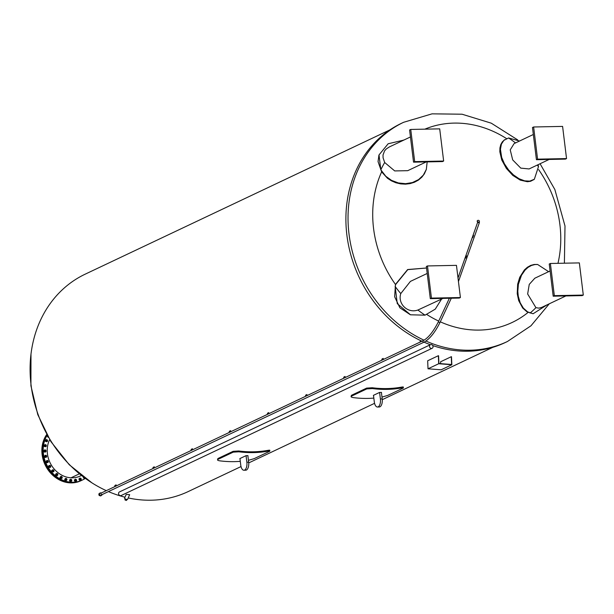 <?xml version="1.0" encoding="UTF-8"?>
<svg xmlns="http://www.w3.org/2000/svg" width="614" height="614" viewBox="0 0 614 614"><rect width="100%" height="100%" fill="white"/><g stroke="black" fill="none" stroke-linecap="round" stroke-linejoin="round"><path stroke-width="0.92" d="M429.554 345.859A1.988 1.712 64.7 0 0 432.133 348.291A1.988 1.712 64.7 0 0 430.429 344.692A1.988 1.712 64.7 0 0 429.554 345.859M430.429 344.692L119.469 491.929A1.988 1.712 64.7 0 0 121.173 495.529L432.133 348.291M381.409 392.453L381.517 392.4A121.112 104.027 -115.3 0 1 380.542 392.423A121.112 104.027 -115.3 0 1 379.559 392.438L373.381 395.37A121.112 104.027 64.7 0 0 373.496 395.37M373.826 398.102A121.112 104.027 -115.3 0 1 367.909 398.409A121.112 104.027 -115.3 0 1 353.296 397.596C351.17 397.227 350.571 396.744 351.507 396.145L366.765 388.915L372.368 388.562A121.112 104.027 64.7 0 0 386.989 389.376A121.112 104.027 64.7 0 0 401.333 387.987C403.375 387.634 403.92 387.703 402.976 388.194L387.71 395.416L382.261 397.012A121.112 104.027 -115.3 0 1 381.977 397.066M403.352 387.035L402.976 388.194M351.4 395.324L351.047 396.659L351.4 395.324L366.665 388.102L372.268 387.749A120.29 103.321 64.7 0 0 386.889 388.57A120.29 103.321 64.7 0 0 401.234 387.173C403.275 386.82 403.82 386.889 402.876 387.373M379.598 392.438L380.396 398.977A6.593 3.154 88.9 0 1 377.48 407.013A6.593 3.154 88.9 0 1 374.294 401.871L373.489 395.316M377.48 407.013L379.283 406.982A6.593 3.154 -91.1 0 0 382.207 398.939L381.401 392.407M389.921 129.876L85.239 274.143A120.29 103.321 64.7 0 0 30.7 381.662A120.29 103.321 64.7 0 0 106.322 490.655M108.44 491.591A120.29 103.321 64.7 0 0 124.987 497.194M128.211 497.946A120.29 103.321 64.7 0 0 188.191 491.576L241.018 466.563M240.289 461.337A121.112 104.027 -115.3 0 1 234.371 461.636A121.112 104.027 -115.3 0 1 219.751 460.83C217.625 460.462 217.034 459.978 217.962 459.372L217.502 459.886L217.863 458.558L233.128 451.328L238.731 450.983A120.29 103.321 64.7 0 0 253.352 451.797A120.29 103.321 64.7 0 0 267.696 450.4C269.738 450.047 270.283 450.116 269.331 450.607M126.215 494.4L129.654 494.684L127.582 499.374A1.627 0.522 23.9 0 1 126.223 499.328A1.627 0.522 23.9 0 1 124.657 498.33A1.627 0.522 23.9 0 1 124.604 498.054L126.215 494.4M440.668 363.649L440.591 361.776L451.275 356.711A120.29 103.321 64.7 0 0 451.49 356.719L451.843 364.739L438.703 363.741L438.35 355.713A120.29 103.321 64.7 0 0 438.573 355.744L438.91 363.519L451.612 364.486L451.275 356.711M451.843 364.739L441.159 369.797L428.019 368.799L427.666 360.771L438.35 355.713M217.863 458.558L217.962 459.372L233.228 452.15L238.831 451.797A121.112 104.027 64.7 0 0 253.452 452.602A121.112 104.027 64.7 0 0 267.796 451.213C269.838 450.868 270.383 450.937 269.431 451.42L254.173 458.65L248.716 460.247A121.112 104.027 -115.3 0 1 248.44 460.293M269.815 450.262L269.431 451.42M247.872 455.68L247.979 455.634A121.112 104.027 -115.3 0 1 246.997 455.657A121.112 104.027 -115.3 0 1 246.022 455.672L239.844 458.597A121.112 104.027 64.7 0 0 239.951 458.597M246.053 455.672L246.859 462.212A6.593 3.154 88.9 0 1 243.935 470.247A6.593 3.154 88.9 0 1 240.749 465.097L239.951 458.551M243.935 470.247L245.746 470.209A6.593 3.154 -91.1 0 0 248.67 462.173L247.864 455.634M428.019 368.799L438.703 363.741M424.021 340.187A121.273 104.173 -115.3 0 1 349.013 234.034A121.273 104.173 -115.3 0 1 403.636 122.286L401.495 123.299A121.273 104.173 64.7 0 0 346.879 235.039A121.273 104.173 64.7 0 0 421.925 341.215M449.371 298.266L438.335 321.882L439.908 322.657C434.858 332.673 429.57 339.166 424.051 342.151A121.273 104.173 64.7 0 0 430.368 344.723M432.724 345.559A121.273 104.173 64.7 0 0 505.299 342.52L507.433 341.507A121.273 104.173 -115.3 0 1 425.939 341.054M426.254 169.617L424.335 173.908L421.803 177.223L418.464 180.071L414.45 182.251L410.029 183.624L405.47 184.162L400.658 183.885L395.861 182.749L391.394 180.823L387.48 178.275L381.639 171.882L378.047 161.589L378.922 155.235M548.647 271.672L537.641 264.496L534.917 264.542L531.471 265.455L528.14 267.32L525.139 270.007L521.486 275.249L518.393 284.259L517.809 291.358L518.254 296.132L520.188 302.802L523.343 308.09L527.633 311.889L533.121 313.754L526.981 311.828L522.675 308.028L518.692 300.63L517.234 293.692L517.663 284.198L519.743 277.275L524.394 269.937L527.403 267.251L530.742 265.386L534.188 264.473L537.288 264.465M410.352 314.744L399.891 307.806L394.649 296.769L395.454 284.435L407.635 269.538L426.538 268.003L407.788 269.638L395.654 284.505L395.147 286.462L397.273 303.646L410.497 314.798L425.049 315.159L435.265 309.141L441.543 299.095M443.009 298.396L417.904 310.024C407.734 313.7 397.45 303.853 400.773 293.584L410.413 281.396L427.206 273.445M430.299 298.65L459.264 298.066L460.408 297.529L431.442 298.105L427.49 265.939L426.346 266.476L430.299 298.65L431.442 298.105M427.49 265.939L456.455 265.355L460.408 297.529M533.121 313.754L547.043 304.866M541.586 307.453L538.854 308.136L535.93 307.668L527.649 293.999L529.245 284.405L534.817 278.219L550.098 270.981M554.335 295.649L550.382 263.475L549.238 264.02L553.191 296.194L582.156 295.61L583.3 295.065L554.335 295.649L553.191 296.194M550.382 263.475L579.347 262.899L583.3 295.065M519.536 141.028L508.576 137.958L503.879 140.36L501.4 144.121L500.425 149.309L501.684 157.453L504.424 163.792L508.546 169.886L513.457 174.898L519.03 178.72L524.64 180.854L529.675 181.13L534.341 179.273L538.478 166.655L538.133 164.659M534.026 179.503L530.588 181.283L527.395 181.721L520.273 180.132L512.79 175.404L506.381 168.436L501.768 160.024L499.827 151.758L499.934 147.913L500.786 144.589L502.283 141.926L504.401 139.908M549.146 159.448L529.091 168.942L520.772 168.121L512.682 159.893L510.226 149.862L514.087 143.607L533.336 134.489M536.429 159.701L565.394 159.118L566.538 158.581L537.572 159.156L536.429 159.701L532.484 127.528L533.627 126.983L562.593 126.407L566.538 158.581M537.572 159.156L533.627 126.983M403.82 140.092L388.148 143.768L379.022 154.92L380.826 169.809L385.822 176.295L391.54 180.37L398.386 182.957L405.624 183.686L412.424 182.558L418.618 179.58L423.322 175.136L426.339 169.372L427.16 161.889M426.254 161.904L407.719 170.684L394.702 170.922L384.679 162.503L383.075 157.806L383.021 154.974L384.594 150.829L386.252 148.964L389.406 146.915M410.735 129.447L409.592 129.984L413.537 162.157L442.502 161.582L443.646 161.037L414.68 161.62L410.735 129.447L439.701 128.863L443.646 161.037M414.68 161.62L413.537 162.157M477.692 222.03A0.875 0.752 -115.3 0 1 477.638 220.464A0.875 0.752 64.7 0 0 477.707 221.961M446.662 304.283L446.624 304.268A243.873 86.589 -64.9 0 0 447.644 302.019L447.683 302.034M458.082 277.658L459.042 275.387M465.688 258.103L466.525 255.815M472.711 237.672L473.555 235.392M81.393 475.497L80.265 476.027A25.143 21.597 -115.3 0 1 71.009 477.807L79.336 473.862L71.009 477.807A25.143 21.597 -115.3 0 1 50.885 464.299A25.143 21.597 -115.3 0 1 49.665 439.632M85.246 478.383A29.679 25.496 -115.3 0 1 82.207 480.125A29.679 25.496 -115.3 0 1 50.432 470.654A29.679 25.496 -115.3 0 1 47.14 435.272M60.855 478.383L60.287 477.393L60.732 476.456L59.911 477.569L60.479 478.559L61.86 478.436L60.479 478.559M61.876 476.802A0.913 0.783 64.7 0 0 60.671 476.848A0.913 0.783 64.7 0 0 61.83 478.199A0.913 0.783 64.7 0 0 62.16 477.408M60.732 476.456L61.738 476.51L62.306 477.5L61.86 478.436M61.193 476.786A0.66 0.568 64.7 0 0 61.101 477.961A0.66 0.568 64.7 0 0 61.745 477.945M61.83 476.771A0.66 0.568 64.7 0 0 61.062 477.554A0.66 0.568 64.7 0 0 62.16 477.37A0.66 0.568 64.7 0 0 61.83 476.771M61.837 476.832A0.56 0.476 -115.3 0 1 61.899 477.776A0.56 0.476 -115.3 0 1 61.131 477.262A0.56 0.476 -115.3 0 1 61.837 476.832M65.752 480.447L65.03 479.572L65.284 478.536L64.654 479.749L65.376 480.624L66.726 480.278L65.376 480.624M66.581 478.766A0.913 0.783 64.7 0 0 65.345 478.882A0.913 0.783 64.7 0 0 65.859 480.209A0.913 0.783 64.7 0 0 66.872 479.373M65.284 478.536L66.266 478.367L66.987 479.242L66.726 480.278M65.905 478.743A0.66 0.568 64.7 0 0 65.921 479.979A0.66 0.568 64.7 0 0 66.45 479.91M66.435 478.674A0.66 0.568 64.7 0 0 65.775 479.519A0.66 0.568 64.7 0 0 66.865 479.273A0.66 0.568 64.7 0 0 66.435 478.674M66.458 478.743A0.56 0.476 -115.3 0 1 66.688 479.68A0.56 0.476 -115.3 0 1 65.859 479.334A0.56 0.476 -115.3 0 1 66.458 478.743M70.81 481.453L69.965 480.739L70.027 479.641L69.651 479.818L69.589 480.916L70.433 481.637L71.715 481.077L70.433 481.637M71.447 479.711A0.913 0.783 64.7 0 0 70.173 479.91A0.913 0.783 64.7 0 0 70.879 481.207A0.913 0.783 64.7 0 0 71.731 480.325M70.027 479.641L70.932 479.265L71.777 479.979L71.715 481.077M70.763 479.695A0.66 0.568 64.7 0 0 70.894 480.962A0.66 0.568 64.7 0 0 71.316 480.862M71.186 479.595A0.66 0.568 64.7 0 0 70.641 480.47A0.66 0.568 64.7 0 0 71.723 480.163A0.66 0.568 64.7 0 0 71.186 479.595M71.224 479.664A0.56 0.476 -115.3 0 1 71.608 480.555A0.56 0.476 -115.3 0 1 70.756 480.386A0.56 0.476 -115.3 0 1 71.224 479.664M75.56 479.15L74.386 479.902L74.517 481.015L75.829 481.376L74.893 480.839L74.755 479.726L75.56 479.15L76.497 479.688L76.635 480.8L75.829 481.376M76.274 479.618A0.913 0.783 64.7 0 0 74.977 479.887A0.913 0.783 64.7 0 0 75.867 481.13A0.913 0.783 64.7 0 0 76.558 480.225M75.591 479.603A0.66 0.568 64.7 0 0 75.837 480.877A0.66 0.568 64.7 0 0 76.144 480.762M75.898 479.488A0.66 0.568 64.7 0 0 75.461 480.371A0.66 0.568 64.7 0 0 76.535 480.002A0.66 0.568 64.7 0 0 75.898 479.488M75.959 479.565A0.56 0.476 -115.3 0 1 76.481 480.371A0.56 0.476 -115.3 0 1 75.629 480.386A0.56 0.476 -115.3 0 1 75.959 479.565M79.974 478.03L78.93 478.958L79.26 480.048L80.634 480.209L79.636 479.872L79.306 478.782L79.974 478.03L80.964 478.375L81.294 479.465L80.634 480.209M80.879 478.475A0.913 0.783 64.7 0 0 79.567 478.836A0.913 0.783 64.7 0 0 80.626 479.964A0.913 0.783 64.7 0 0 81.163 479.081M80.196 478.459A0.66 0.568 64.7 0 0 80.549 479.726A0.66 0.568 64.7 0 0 80.749 479.626M80.388 478.36A0.66 0.568 64.7 0 0 80.073 479.235A0.66 0.568 64.7 0 0 81.117 478.797A0.66 0.568 64.7 0 0 80.388 478.36M80.465 478.436A0.56 0.476 -115.3 0 1 81.117 479.135A0.56 0.476 -115.3 0 1 80.304 479.334A0.56 0.476 -115.3 0 1 80.465 478.436M83.189 476.871L83.634 478.053L84.839 478.091M85.016 478.007L84.003 477.876L83.496 476.855M83.941 477.431A0.913 0.783 64.7 0 0 84.471 477.822M48.276 437.391L47.47 436.615L47.6 435.533M45.735 440.038L46.572 439.524L45.359 440.215L45.428 441.328L46.718 441.758L45.804 441.151L45.735 440.038L45.359 440.215M46.572 439.524L47.485 440.131L47.554 441.243L46.718 441.758M47.224 439.992A0.913 0.783 64.7 0 0 45.973 440.131A0.913 0.783 64.7 0 0 46.572 441.474A0.913 0.783 64.7 0 0 47.508 440.606M46.541 439.977A0.66 0.568 64.7 0 0 46.303 441.021A0.66 0.568 64.7 0 0 47.094 441.144M47.455 440.86A0.66 0.568 64.7 0 0 46.641 439.916A0.66 0.568 64.7 0 0 47.209 441.105A0.66 0.568 64.7 0 0 47.455 440.86M47.416 440.783A0.56 0.476 -115.3 0 1 46.564 440.737A0.56 0.476 -115.3 0 1 46.94 439.939A0.56 0.476 -115.3 0 1 47.416 440.783M44.423 445.219L45.137 444.528L44.054 445.403L44.315 446.501L45.674 446.731L44.054 445.403M45.137 444.528L46.119 444.935L46.388 446.04L45.674 446.731M45.981 444.989A0.913 0.783 64.7 0 0 44.684 445.273A0.913 0.783 64.7 0 0 45.413 446.478A0.913 0.783 64.7 0 0 46.273 445.595M45.298 444.966A0.66 0.568 64.7 0 0 45.106 446.063A0.66 0.568 64.7 0 0 45.85 446.132M46.25 445.733A0.66 0.568 64.7 0 0 45.405 444.904A0.66 0.568 64.7 0 0 45.966 446.094A0.66 0.568 64.7 0 0 46.25 445.733M46.211 445.672A0.56 0.476 -115.3 0 1 45.382 445.818A0.56 0.476 -115.3 0 1 45.605 444.935A0.56 0.476 -115.3 0 1 46.211 445.672M44.101 450.707L44.661 449.855L43.724 450.883L44.177 451.935L45.19 452.134L43.724 450.883M44.661 449.855L45.666 450.054L46.119 451.106L45.559 451.958M45.689 450.262A0.913 0.783 64.7 0 0 44.361 450.722A0.913 0.783 64.7 0 0 45.198 451.766A0.913 0.783 64.7 0 0 45.973 450.868M45.006 450.246A0.66 0.568 64.7 0 0 44.86 451.382A0.66 0.568 64.7 0 0 45.559 451.405M45.973 450.891A0.66 0.568 64.7 0 0 45.106 450.177A0.66 0.568 64.7 0 0 45.674 451.367A0.66 0.568 64.7 0 0 45.973 450.891M45.935 450.853A0.56 0.476 -115.3 0 1 45.167 451.167A0.56 0.476 -115.3 0 1 45.213 450.239A0.56 0.476 -115.3 0 1 45.935 450.853M44.761 456.286L45.144 455.312L44.392 456.463L45.006 457.422L46.388 457.223L44.392 456.463M45.144 455.312L46.15 455.296L46.771 456.248L46.388 457.223M46.342 455.619A0.913 0.783 64.7 0 0 45.022 456.256A0.913 0.783 64.7 0 0 46.633 456.233M45.666 455.603A0.66 0.568 64.7 0 0 45.252 456.248A0.66 0.568 64.7 0 0 46.211 456.77M46.626 456.125A0.66 0.568 64.7 0 0 45.766 455.542A0.66 0.568 64.7 0 0 46.334 456.732A0.66 0.568 64.7 0 0 46.626 456.125M46.587 456.102A0.56 0.476 -115.3 0 1 45.904 456.586A0.56 0.476 -115.3 0 1 45.789 455.649A0.56 0.476 -115.3 0 1 46.587 456.102M46.395 461.743L46.587 460.684L46.019 461.92L46.787 462.749L47.746 462.511L46.019 461.92M46.587 460.684L47.547 460.446L48.314 461.267L48.122 462.334M47.93 460.861A0.913 0.783 64.7 0 0 46.649 461.667A0.913 0.783 64.7 0 0 48.222 461.467M47.247 460.845A0.66 0.568 64.7 0 0 46.864 461.613A0.66 0.568 64.7 0 0 47.8 462.004M48.191 461.237A0.66 0.568 64.7 0 0 47.355 460.776A0.66 0.568 64.7 0 0 47.915 461.974A0.66 0.568 64.7 0 0 48.191 461.237M48.153 461.237A0.56 0.476 -115.3 0 1 47.585 461.874A0.56 0.476 -115.3 0 1 47.309 460.945A0.56 0.476 -115.3 0 1 48.153 461.237M48.936 466.87L48.928 465.757L49.803 465.312L48.552 465.934L48.56 467.047L49.811 467.53L48.56 467.047M50.386 465.78A0.913 0.783 64.7 0 0 49.166 466.747A0.913 0.783 64.7 0 0 50.678 466.387M49.803 465.312L50.686 465.98L50.686 467.085L49.811 467.53M49.703 465.757A0.66 0.568 64.7 0 0 49.366 466.648A0.66 0.568 64.7 0 0 50.256 466.924M50.594 466.034A0.66 0.568 64.7 0 0 49.58 466.533A0.66 0.568 64.7 0 0 50.594 466.034M50.563 466.049A0.56 0.476 -115.3 0 1 50.141 466.809A0.56 0.476 -115.3 0 1 49.711 465.942A0.56 0.476 -115.3 0 1 50.563 466.049M52.282 471.46L52.075 470.355L52.835 469.718L51.706 470.531L51.906 471.636L53.241 471.936L51.906 471.636M53.618 470.178A0.913 0.783 64.7 0 0 52.489 471.306A0.913 0.783 64.7 0 0 53.902 470.784M52.835 469.718L53.794 470.194L54.001 471.299L53.241 471.936M52.934 470.163A0.66 0.568 64.7 0 0 52.658 471.161A0.66 0.568 64.7 0 0 53.487 471.329M53.756 470.324A0.66 0.568 64.7 0 0 52.804 470.938A0.66 0.568 64.7 0 0 53.602 471.291A0.66 0.568 64.7 0 0 53.756 470.324M53.74 470.362A0.56 0.476 -115.3 0 1 53.464 471.214A0.56 0.476 -115.3 0 1 52.896 470.439A0.56 0.476 -115.3 0 1 53.74 470.362M56.304 475.351L55.912 474.277L56.526 473.478L56.15 473.655L55.536 474.453L55.928 475.528L57.309 475.62L55.928 475.528M57.493 473.901A0.913 0.783 64.7 0 0 56.488 475.159A0.913 0.783 64.7 0 0 57.785 474.507M56.526 473.478L57.532 473.747L57.923 474.814L57.309 475.62M56.81 473.885A0.66 0.568 64.7 0 0 56.626 474.983A0.66 0.568 64.7 0 0 57.363 475.052M57.555 473.954A0.66 0.568 64.7 0 0 56.688 474.66A0.66 0.568 64.7 0 0 57.478 475.013A0.66 0.568 64.7 0 0 57.555 473.954M57.547 474A0.56 0.476 -115.3 0 1 57.44 474.914A0.56 0.476 -115.3 0 1 56.757 474.261A0.56 0.476 -115.3 0 1 57.547 474M46.94 434.912A29.679 25.496 64.7 0 0 49.565 470.608A29.679 25.496 64.7 0 0 81.593 480.417A29.679 25.496 64.7 0 0 81.9 480.271M46.902 434.85A29.679 25.496 64.7 0 0 49.404 470.6A29.679 25.496 64.7 0 0 81.485 480.47A29.679 25.496 64.7 0 0 81.539 480.447M46.718 434.512A29.679 25.496 64.7 0 0 48.537 470.547A29.679 25.496 64.7 0 0 80.871 480.762A29.679 25.496 64.7 0 0 81.178 480.616M102.361 494.408A0.875 0.752 -115.3 0 1 101.087 494.101A0.875 0.752 -115.3 0 1 101.655 492.919M102.292 494.5L101.809 495.16A1.389 1.19 -115.3 0 1 99.737 494.738A1.389 1.19 -115.3 0 1 100.727 492.873L101.54 492.912M101.157 495.567A1.389 1.19 -115.3 0 1 99.261 493.664A1.389 1.19 -115.3 0 1 99.998 493.119M100.85 495.744L100.366 495.805M99.621 495.46L99.284 495.014M100.642 495.935L99.123 495.437L98.823 493.963L100.044 492.981M99.115 494.17L99.261 493.664M124.711 498.399A1.397 0.445 23.9 0 0 126.377 499.581A1.397 0.445 23.9 0 0 127.259 499.527M125.471 499.22L125.102 500.057L126.476 500.425L126.814 499.673M124.895 498.829L125.102 500.057M116.2 485.973L116.123 484.876L115.739 486.196M114.595 486.733L114.979 485.421L116.123 484.876M154.352 467.906L154.283 466.809L153.891 468.129M152.748 468.666L153.132 467.354L154.283 466.809M192.504 449.839L192.435 448.75L192.044 450.062M190.9 450.599L191.292 449.287L192.435 448.75M230.664 431.772L230.588 430.683L230.204 431.995M229.053 432.54L229.444 431.22L230.588 430.683M268.817 413.713L268.74 412.616L268.356 413.928M267.213 414.473L267.597 413.153L268.74 412.616M306.969 395.646L306.9 394.549L306.509 395.861M305.365 396.406L305.749 395.086L306.9 394.549M345.122 377.579L345.053 376.482L344.661 377.794M343.518 378.339L343.909 377.027L345.053 376.482M383.282 359.512L383.205 358.415L382.821 359.727M381.67 360.272L382.061 358.96L383.205 358.415M421.434 341.445L421.557 341.039M419.83 342.205L420.728 340.647M421.204 340.877L420.974 341.668M401.234 387.173L401.333 387.987M366.665 388.102L366.765 388.915M372.368 388.562L372.268 387.749M382.207 398.939L380.396 398.977M267.696 450.4L267.796 451.213M233.128 451.328L233.228 452.15M238.831 451.797L238.731 450.983M248.67 462.173L246.859 462.212M395.454 284.435A106.084 91.118 -115.3 0 1 373.565 228.454A106.084 91.118 -115.3 0 1 381.639 171.882M424.842 129.163A106.084 91.118 -115.3 0 1 506.542 138.603M538.616 169.594A106.084 91.118 -115.3 0 1 557.965 263.322M528.078 312.426A106.084 91.118 -115.3 0 1 440.315 321.828M438.718 321.099A106.084 91.118 -115.3 0 1 426.876 314.545M395.147 286.462A107.841 92.63 64.7 0 0 400.773 293.584M417.904 310.024A107.841 92.63 64.7 0 0 425.049 315.159M530.074 313.056A107.841 92.63 64.7 0 0 535.93 307.668M538.478 166.655A107.841 92.63 64.7 0 0 537.288 165.059M515.514 142.932A107.841 92.63 64.7 0 0 508.576 137.958M403.551 140.061A107.841 92.63 64.7 0 0 403.114 140.422M384.679 162.503A107.841 92.63 64.7 0 0 380.826 169.809M477.6 220.48L477.669 220.449C479.135 220.019 479.68 220.833 479.288 222.897L477.608 222.391L477.715 221.7L478.421 222.038M102.147 494.569L424.051 342.151A0.875 0.752 -115.3 0 1 423.307 340.563C428.319 337.892 433.323 331.667 438.335 321.882M492.873 347.309L382.276 399.676M374.563 403.329L248.739 462.91M403.636 122.286L432.056 113.843L462.043 114.212L491.284 123.184L517.725 139.923M540.074 163.738L554.856 189.526L565.003 226.006L564.396 263.199M549.269 303.815L530.972 325.788L507.433 341.507M537.641 264.496L536.928 264.427M565.901 295.933L541.556 307.461M504.693 139.677L504.102 140.122M534.341 179.273L533.719 179.741M379.022 154.92L378.823 155.549M426.339 169.372L426.177 169.863M410.444 136.953L389.36 146.938M439.908 322.657L451.305 298.227M458.443 281.527L479.288 222.897M458.006 277.958L477.608 222.391M101.394 492.981L423.307 340.563M91.916 482.842L69.244 464.729L50.832 441.512L37.784 414.634L30.923 385.769L30.984 354.155M81.593 480.417L82.207 480.125M81.485 480.47L80.871 480.762M100.22 492.973L99.744 493.203M101.41 495.483L100.934 495.713M124.619 498.253L125.402 499.182L127.428 499.497"/></g></svg>
